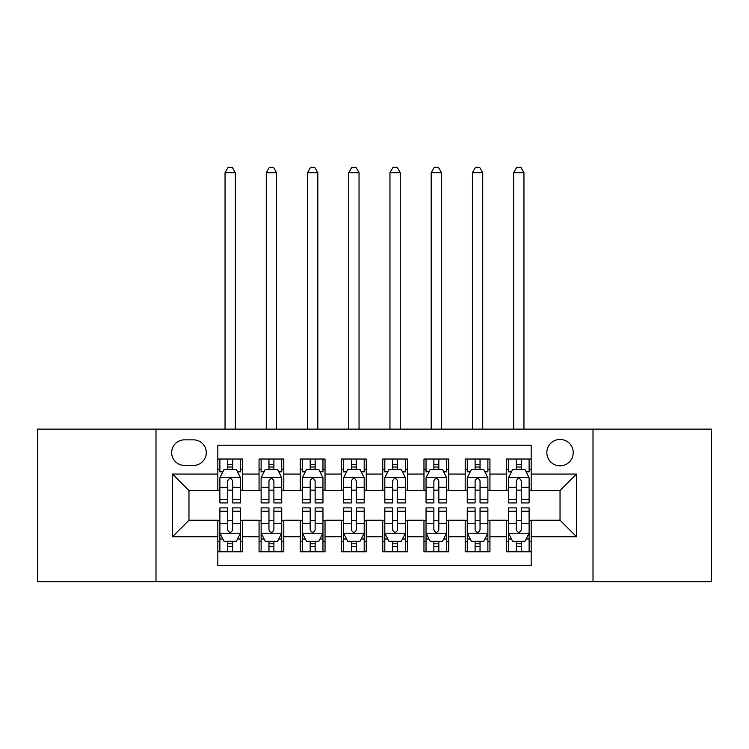 <?xml version="1.0" encoding="UTF-8"?>
<svg xmlns="http://www.w3.org/2000/svg" width="749" height="749" viewBox="0 0 749 749"><rect width="100%" height="100%" fill="white"/><g stroke="black" fill="none" stroke-linecap="round" stroke-linejoin="round"><path stroke-width="1.12" d="M560.037 439.438A13.192 13.192 0 0 0 546.836 452.63A13.192 13.192 0 0 0 560.037 465.822A13.192 13.192 0 0 0 573.228 452.63A13.192 13.192 0 0 0 560.037 439.438M593.011 581.673L711.55 581.673L711.55 429.13L593.011 429.13L593.011 581.673L155.989 581.673L155.989 429.13L37.45 429.13L37.45 581.673L155.989 581.673M531.172 459.025L506.436 459.025L506.436 474.07L489.94 474.07L489.94 490.558L506.436 490.558L506.436 474.07M489.94 474.07L489.94 459.025L465.204 459.025L465.204 474.07L448.717 474.07L448.717 490.558L465.204 490.558L465.204 474.07M448.717 474.07L448.717 459.025L423.971 459.025L423.971 474.07L407.484 474.07L407.484 490.558L423.971 490.558L423.971 474.07M407.484 474.07L407.484 459.025L382.748 459.025L382.748 474.07L366.252 474.07L366.252 490.558L382.748 490.558L382.748 474.07M366.252 474.07L366.252 459.025L341.516 459.025L341.516 474.07L325.029 474.07L325.029 490.558L341.516 490.558L341.516 474.07M325.029 474.07L325.029 459.025L300.283 459.025L300.283 474.07L283.796 474.07L283.796 490.558L300.283 490.558L300.283 474.07M283.796 474.07L283.796 459.025L259.06 459.025L259.06 490.558L242.564 490.558L242.564 459.025L217.828 459.025M217.828 551.788L242.564 551.788L242.564 520.246L259.06 520.246L259.06 551.788L283.796 551.788L283.796 520.246L300.283 520.246L300.283 536.733L283.796 536.733M300.283 536.733L300.283 551.788L325.029 551.788L325.029 520.246L341.516 520.246L341.516 536.733L325.029 536.733M341.516 536.733L341.516 551.788L366.252 551.788L366.252 520.246L382.748 520.246L382.748 536.733L366.252 536.733M382.748 536.733L382.748 551.788L407.484 551.788L407.484 520.246L423.971 520.246L423.971 536.733L407.484 536.733M423.971 536.733L423.971 551.788L448.717 551.788L448.717 520.246L465.204 520.246L465.204 536.733L448.717 536.733M465.204 536.733L465.204 551.788L489.94 551.788L489.94 520.246L506.436 520.246L506.436 536.733L489.94 536.733M184.432 465.41L193.504 465.41A12.78 12.78 0 0 0 206.284 452.63A12.78 12.78 0 0 0 193.504 439.85L184.432 439.85A12.78 12.78 0 0 0 171.652 452.63A12.78 12.78 0 0 0 184.432 465.41M593.011 429.13L155.989 429.13M531.172 474.07L531.172 445.206L217.828 445.206L217.828 490.558L188.963 490.558L188.963 520.246L217.828 520.246L217.828 565.598L531.172 565.598L531.172 520.246L560.037 520.246L560.037 490.558L531.172 490.558L531.172 474.07L576.524 474.07L576.524 536.733L531.172 536.733M217.828 536.733L172.476 536.733L172.476 474.07L217.828 474.07M506.436 536.733L506.436 551.788L531.172 551.788M217.828 469.323L219.888 469.323M227.724 469.323L232.667 469.323M240.504 469.323L242.564 469.323M217.828 490.146L219.888 490.146M227.724 490.146L232.667 490.146M240.504 490.146L242.564 490.146M217.828 520.658L219.888 520.658M227.724 520.658L232.667 520.658M240.504 520.658L242.564 520.658M217.828 541.48L219.888 541.48M227.724 541.48L232.667 541.48M240.504 541.48L242.564 541.48M259.06 490.146L261.12 490.146M268.957 490.146L273.9 490.146M281.736 490.146L283.796 490.146M259.06 469.323L261.12 469.323M268.957 469.323L273.9 469.323M281.736 469.323L283.796 469.323M259.06 520.658L261.12 520.658M268.957 520.658L273.9 520.658M281.736 520.658L283.796 520.658M259.06 541.48L261.12 541.48M268.957 541.48L273.9 541.48M281.736 541.48L283.796 541.48M300.283 520.658L302.353 520.658M310.18 520.658L315.132 520.658M322.959 520.658L325.029 520.658M300.283 541.48L302.353 541.48M310.18 541.48L315.132 541.48M322.959 541.48L325.029 541.48M300.283 469.323L302.353 469.323M310.18 469.323L315.132 469.323M322.959 469.323L325.029 469.323M300.283 490.146L302.353 490.146M310.18 490.146L315.132 490.146M322.959 490.146L325.029 490.146M341.516 520.658L343.576 520.658M351.412 520.658L356.355 520.658M364.192 520.658L366.252 520.658M341.516 541.48L343.576 541.48M351.412 541.48L356.355 541.48M364.192 541.48L366.252 541.48M341.516 469.323L343.576 469.323M351.412 469.323L356.355 469.323M364.192 469.323L366.252 469.323M341.516 490.146L343.576 490.146M351.412 490.146L356.355 490.146M364.192 490.146L366.252 490.146M382.748 520.658L384.808 520.658M392.645 520.658L397.588 520.658M405.424 520.658L407.484 520.658M382.748 541.48L384.808 541.48M392.645 541.48L397.588 541.48M405.424 541.48L407.484 541.48M382.748 469.323L384.808 469.323M392.645 469.323L397.588 469.323M405.424 469.323L407.484 469.323M382.748 490.146L384.808 490.146M392.645 490.146L397.588 490.146M405.424 490.146L407.484 490.146M423.971 520.658L426.041 520.658M433.868 520.658L438.82 520.658M446.647 520.658L448.717 520.658M423.971 541.48L426.041 541.48M433.868 541.48L438.82 541.48M446.647 541.48L448.717 541.48M423.971 469.323L426.041 469.323M433.868 469.323L438.82 469.323M446.647 469.323L448.717 469.323M423.971 490.146L426.041 490.146M433.868 490.146L438.82 490.146M446.647 490.146L448.717 490.146M465.204 520.658L467.264 520.658M475.1 520.658L480.043 520.658M487.88 520.658L489.94 520.658M465.204 541.48L467.264 541.48M475.1 541.48L480.043 541.48M487.88 541.48L489.94 541.48M465.204 469.323L467.264 469.323M475.1 469.323L480.043 469.323M487.88 469.323L489.94 469.323M465.204 490.146L467.264 490.146M475.1 490.146L480.043 490.146M487.88 490.146L489.94 490.146M506.436 520.658L508.496 520.658M516.333 520.658L521.276 520.658M529.112 520.658L531.172 520.658M506.436 541.48L508.496 541.48M516.333 541.48L521.276 541.48M529.112 541.48L531.172 541.48M506.436 469.323L508.496 469.323M516.333 469.323L521.276 469.323M529.112 469.323L531.172 469.323M506.436 490.146L508.496 490.146M516.333 490.146L521.276 490.146M529.112 490.146L531.172 490.146M188.963 490.558L172.476 474.07M188.963 520.246L172.476 536.733M576.524 474.07L560.037 490.558M576.524 536.733L560.037 520.246M232.667 459.025L232.667 469.529L232.667 464.38L227.724 464.38M240.504 499.574L232.667 499.574L232.667 502.925L240.504 502.925L240.504 477.778L236.384 469.529L224.017 469.529L219.888 477.778L219.888 502.925L227.724 502.925L227.724 499.574L219.888 499.574M222.874 471.804L219.888 471.804L219.888 459.025M219.888 471.889L219.888 464.38M240.504 471.889L240.504 464.38M237.517 471.804L240.504 471.804L240.504 459.025M227.724 469.529L227.724 459.025M232.667 499.574L232.667 480.867C231.02 477.693 229.372 477.693 227.724 480.867L227.724 494.78M219.888 487.337L227.724 487.337L227.724 499.574M235.355 429.13L235.355 172.682L225.046 172.682L225.046 429.13M225.046 172.682L228.136 167.327L232.256 167.327L235.355 172.682M227.724 546.424L232.667 546.424M219.888 511.239L227.724 511.239L227.724 507.878L219.888 507.878L219.888 533.026L224.017 541.274L236.384 541.274L240.504 533.026L240.504 507.878L232.667 507.878L232.667 511.239L240.504 511.239M240.504 533.026L240.504 551.788M219.888 533.026L219.888 551.788M232.667 541.274L232.667 551.788M227.724 551.788L227.724 541.274M227.724 511.239L227.724 529.936C229.372 533.11 231.02 533.11 232.667 529.936L232.667 511.239M273.9 459.025L273.9 469.529L273.9 464.38L268.957 464.38M281.736 499.574L273.9 499.574L273.9 502.925L281.736 502.925L281.736 477.778L277.607 469.529L265.24 469.529L261.12 477.778L261.12 502.925L268.957 502.925L268.957 499.574L261.12 499.574M264.107 471.804L261.12 471.804L261.12 459.025M261.12 471.889L261.12 464.38M281.736 471.889L281.736 464.38M278.75 471.804L281.736 471.804L281.736 459.025M268.957 469.529L268.957 459.025M273.9 499.574L273.9 480.867C272.252 477.693 270.604 477.693 268.957 480.867L268.957 494.78M261.12 487.337L268.957 487.337L268.957 499.574M276.578 429.13L276.578 172.682L266.269 172.682L266.269 429.13M266.269 172.682L269.368 167.327L273.488 167.327L276.578 172.682M315.132 459.025L315.132 469.529L315.132 464.38L310.18 464.38M322.959 499.574L315.132 499.574L315.132 502.925L322.959 502.925L322.959 477.778L318.84 469.529L306.472 469.529L302.353 477.778L302.353 502.925L310.18 502.925L310.18 499.574L302.353 499.574M305.339 471.804L302.353 471.804L302.353 459.025M302.353 471.889L302.353 464.38M322.959 471.889L322.959 464.38M319.973 471.804L322.959 471.804L322.959 459.025M310.18 469.529L310.18 459.025M315.132 499.574L315.132 480.867C313.485 477.693 311.837 477.693 310.18 480.867L310.18 494.78M302.353 487.337L310.18 487.337L310.18 499.574M317.81 429.13L317.81 172.682L307.502 172.682L307.502 429.13M307.502 172.682L310.592 167.327L314.72 167.327L317.81 172.682M356.355 459.025L356.355 469.529L356.355 464.38L351.412 464.38M364.192 499.574L356.355 499.574L356.355 502.925L364.192 502.925L364.192 477.778L360.072 469.529L347.705 469.529L343.576 477.778L343.576 502.925L351.412 502.925L351.412 499.574L343.576 499.574M346.562 471.804L343.576 471.804L343.576 459.025M343.576 471.889L343.576 464.38M364.192 471.889L364.192 464.38M361.205 471.804L364.192 471.804L364.192 459.025M351.412 469.529L351.412 459.025M356.355 499.574L356.355 480.867C354.708 477.693 353.06 477.693 351.412 480.867L351.412 494.78M343.576 487.337L351.412 487.337L351.412 499.574M359.043 429.13L359.043 172.682L348.734 172.682L348.734 429.13M348.734 172.682L351.824 167.327L355.944 167.327L359.043 172.682M397.588 459.025L397.588 469.529L397.588 464.38L392.645 464.38M405.424 499.574L397.588 499.574L397.588 502.925L405.424 502.925L405.424 477.778L401.295 469.529L388.928 469.529L384.808 477.778L384.808 502.925L392.645 502.925L392.645 499.574L384.808 499.574M387.795 471.804L384.808 471.804L384.808 459.025M384.808 471.889L384.808 464.38M405.424 471.889L405.424 464.38M402.438 471.804L405.424 471.804L405.424 459.025M392.645 469.529L392.645 459.025M397.588 499.574L397.588 480.867C395.94 477.693 394.292 477.693 392.645 480.867L392.645 494.78M384.808 487.337L392.645 487.337L392.645 499.574M400.266 429.13L400.266 172.682L389.957 172.682L389.957 429.13M389.957 172.682L393.056 167.327L397.176 167.327L400.266 172.682M268.957 546.424L273.9 546.424M261.12 511.239L268.957 511.239L268.957 507.878L261.12 507.878L261.12 533.026L265.24 541.274L277.607 541.274L281.736 533.026L281.736 507.878L273.9 507.878L273.9 511.239L281.736 511.239M281.736 533.026L281.736 551.788M261.12 533.026L261.12 551.788M273.9 541.274L273.9 551.788M268.957 551.788L268.957 541.274M268.957 511.239L268.957 529.936C270.604 533.11 272.252 533.11 273.9 529.936L273.9 511.239M310.18 546.424L315.132 546.424M302.353 511.239L310.18 511.239L310.18 507.878L302.353 507.878L302.353 533.026L306.472 541.274L318.84 541.274L322.959 533.026L322.959 507.878L315.132 507.878L315.132 511.239L322.959 511.239M322.959 533.026L322.959 551.788M302.353 533.026L302.353 551.788M315.132 541.274L315.132 551.788M310.18 551.788L310.18 541.274M310.18 511.239L310.18 529.936C311.827 533.11 313.475 533.11 315.132 529.936L315.132 511.239M351.412 546.424L356.355 546.424M343.576 511.239L351.412 511.239L351.412 507.878L343.576 507.878L343.576 533.026L347.705 541.274L360.072 541.274L364.192 533.026L364.192 507.878L356.355 507.878L356.355 511.239L364.192 511.239M364.192 533.026L364.192 551.788M343.576 533.026L343.576 551.788M356.355 541.274L356.355 551.788M351.412 551.788L351.412 541.274M351.412 511.239L351.412 529.936C353.06 533.11 354.708 533.11 356.355 529.936L356.355 511.239M392.645 546.424L397.588 546.424M384.808 511.239L392.645 511.239L392.645 507.878L384.808 507.878L384.808 533.026L388.928 541.274L401.295 541.274L405.424 533.026L405.424 507.878L397.588 507.878L397.588 511.239L405.424 511.239M405.424 533.026L405.424 551.788M384.808 533.026L384.808 551.788M397.588 541.274L397.588 551.788M392.645 551.788L392.645 541.274M392.645 511.239L392.645 529.936C394.292 533.11 395.94 533.11 397.588 529.936L397.588 511.239M438.82 459.025L438.82 469.529L438.82 464.38L433.868 464.38M446.647 499.574L438.82 499.574L438.82 502.925L446.647 502.925L446.647 477.778L442.528 469.529L430.16 469.529L426.041 477.778L426.041 502.925L433.868 502.925L433.868 499.574L426.041 499.574M429.027 471.804L426.041 471.804L426.041 459.025M426.041 471.889L426.041 464.38M446.647 471.889L446.647 464.38M443.661 471.804L446.647 471.804L446.647 459.025M433.868 469.529L433.868 459.025M438.82 499.574L438.82 480.867C437.173 477.693 435.525 477.693 433.868 480.867L433.868 494.78M426.041 487.337L433.868 487.337L433.868 499.574M441.498 429.13L441.498 172.682L431.19 172.682L431.19 429.13M431.19 172.682L434.28 167.327L438.408 167.327L441.498 172.682M433.868 546.424L438.82 546.424M426.041 511.239L433.868 511.239L433.868 507.878L426.041 507.878L426.041 533.026L430.16 541.274L442.528 541.274L446.647 533.026L446.647 507.878L438.82 507.878L438.82 511.239L446.647 511.239M446.647 533.026L446.647 551.788M426.041 533.026L426.041 551.788M438.82 541.274L438.82 551.788M433.868 551.788L433.868 541.274M433.868 511.239L433.868 529.936C435.515 533.11 437.163 533.11 438.82 529.936L438.82 511.239M480.043 459.025L480.043 469.529L480.043 464.38L475.1 464.38M487.88 499.574L480.043 499.574L480.043 502.925L487.88 502.925L487.88 477.778L483.76 469.529L471.393 469.529L467.264 477.778L467.264 502.925L475.1 502.925L475.1 499.574L467.264 499.574M470.25 471.804L467.264 471.804L467.264 459.025M467.264 471.889L467.264 464.38M487.88 471.889L487.88 464.38M484.893 471.804L487.88 471.804L487.88 459.025M475.1 469.529L475.1 459.025M480.043 499.574L480.043 480.867C478.396 477.693 476.748 477.693 475.1 480.867L475.1 494.78M467.264 487.337L475.1 487.337L475.1 499.574M482.731 429.13L482.731 172.682L472.422 172.682L472.422 429.13M472.422 172.682L475.512 167.327L479.632 167.327L482.731 172.682M475.1 546.424L480.043 546.424M467.264 511.239L475.1 511.239L475.1 507.878L467.264 507.878L467.264 533.026L471.393 541.274L483.76 541.274L487.88 533.026L487.88 507.878L480.043 507.878L480.043 511.239L487.88 511.239M487.88 533.026L487.88 551.788M467.264 533.026L467.264 551.788M480.043 541.274L480.043 551.788M475.1 551.788L475.1 541.274M475.1 511.239L475.1 529.936C476.748 533.11 478.396 533.11 480.043 529.936L480.043 511.239M521.276 459.025L521.276 469.529L521.276 464.38L516.333 464.38M529.112 499.574L521.276 499.574L521.276 502.925L529.112 502.925L529.112 477.778L524.983 469.529L512.616 469.529L508.496 477.778L508.496 502.925L516.333 502.925L516.333 499.574L508.496 499.574M511.483 471.804L508.496 471.804L508.496 459.025M508.496 471.889L508.496 464.38M529.112 471.889L529.112 464.38M526.126 471.804L529.112 471.804L529.112 459.025M516.333 469.529L516.333 459.025M521.276 499.574L521.276 480.867C519.628 477.693 517.98 477.693 516.333 480.867L516.333 494.78M508.496 487.337L516.333 487.337L516.333 499.574M523.954 429.13L523.954 172.682L513.645 172.682L513.645 429.13M513.645 172.682L516.744 167.327L520.864 167.327L523.954 172.682M516.333 546.424L521.276 546.424M508.496 511.239L516.333 511.239L516.333 507.878L508.496 507.878L508.496 533.026L512.616 541.274L524.983 541.274L529.112 533.026L529.112 507.878L521.276 507.878L521.276 511.239L529.112 511.239M529.112 533.026L529.112 551.788M508.496 533.026L508.496 551.788M521.276 541.274L521.276 551.788M516.333 551.788L516.333 541.274M516.333 511.239L516.333 529.936C517.98 533.11 519.628 533.11 521.276 529.936L521.276 511.239M259.06 536.733L242.564 536.733M259.06 474.07L242.564 474.07M240.401 477.572L219.991 477.572M240.504 487.337L232.667 487.337M232.667 467.002L227.724 467.002M219.991 533.232L240.401 533.232M240.504 539.008L237.517 539.008M222.874 539.008L219.888 539.008M232.667 523.467L240.504 523.467M219.888 523.467L227.724 523.467M227.724 543.802L232.667 543.802M281.633 477.572L261.223 477.572M281.736 487.337L273.9 487.337M273.9 467.002L268.957 467.002M322.856 477.572L302.456 477.572M322.959 487.337L315.132 487.337M315.132 467.002L310.18 467.002M364.089 477.572L343.679 477.572M364.192 487.337L356.355 487.337M356.355 467.002L351.412 467.002M405.321 477.572L384.911 477.572M405.424 487.337L397.588 487.337M397.588 467.002L392.645 467.002M261.223 533.232L281.633 533.232M281.736 539.008L278.75 539.008M264.107 539.008L261.12 539.008M273.9 523.467L281.736 523.467M261.12 523.467L268.957 523.467M268.957 543.802L273.9 543.802M302.456 533.232L322.856 533.232M322.959 539.008L319.973 539.008M305.339 539.008L302.353 539.008M315.132 523.467L322.959 523.467M302.353 523.467L310.18 523.467M310.18 543.802L315.132 543.802M343.679 533.232L364.089 533.232M364.192 539.008L361.205 539.008M346.562 539.008L343.576 539.008M356.355 523.467L364.192 523.467M343.576 523.467L351.412 523.467M351.412 543.802L356.355 543.802M384.911 533.232L405.321 533.232M405.424 539.008L402.438 539.008M387.795 539.008L384.808 539.008M397.588 523.467L405.424 523.467M384.808 523.467L392.645 523.467M392.645 543.802L397.588 543.802M446.544 477.572L426.144 477.572M446.647 487.337L438.82 487.337M438.82 467.002L433.868 467.002M426.144 533.232L446.544 533.232M446.647 539.008L443.661 539.008M429.027 539.008L426.041 539.008M438.82 523.467L446.647 523.467M426.041 523.467L433.868 523.467M433.868 543.802L438.82 543.802M487.777 477.572L467.367 477.572M487.88 487.337L480.043 487.337M480.043 467.002L475.1 467.002M467.367 533.232L487.777 533.232M487.88 539.008L484.893 539.008M470.25 539.008L467.264 539.008M480.043 523.467L487.88 523.467M467.264 523.467L475.1 523.467M475.1 543.802L480.043 543.802M529.009 477.572L508.599 477.572M529.112 487.337L521.276 487.337M521.276 467.002L516.333 467.002M508.599 533.232L529.009 533.232M529.112 539.008L526.126 539.008M511.483 539.008L508.496 539.008M521.276 523.467L529.112 523.467M508.496 523.467L516.333 523.467M516.333 543.802L521.276 543.802"/></g></svg>

